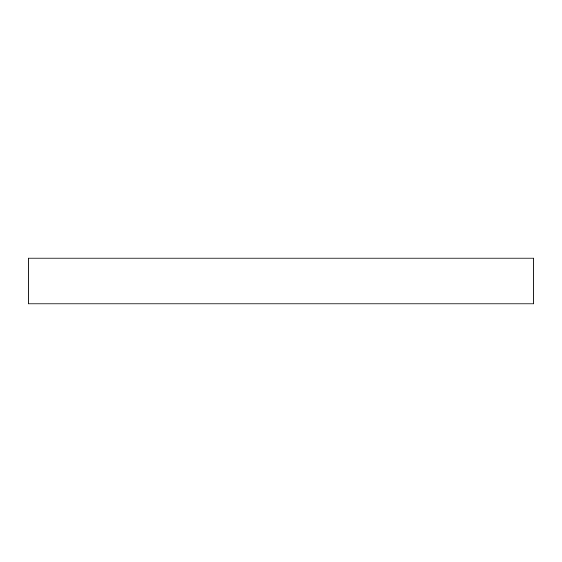 <?xml version="1.0" encoding="UTF-8"?>
<svg xmlns="http://www.w3.org/2000/svg" width="562" height="562" viewBox="0 0 562 562"><rect width="100%" height="100%" fill="white"/><g stroke="black" fill="none" stroke-linecap="round" stroke-linejoin="round"><path stroke-width="0.84" d="M533.9 303.993L533.9 258.007L28.1 258.007L28.1 303.993L533.9 303.993"/></g></svg>
